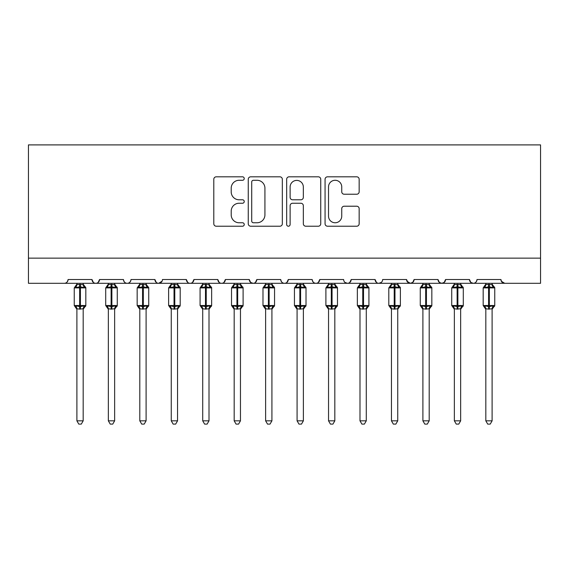 <?xml version="1.0" encoding="UTF-8"?>
<svg xmlns="http://www.w3.org/2000/svg" width="569" height="569" viewBox="0 0 569 569"><rect width="100%" height="100%" fill="white"/><g stroke="black" fill="none" stroke-linecap="round" stroke-linejoin="round"><path stroke-width="0.85" d="M244.236 178.545A1.728 1.728 0 0 0 242.508 176.817L216.263 176.817A2.468 2.468 0 0 0 213.795 179.292L213.795 223.752A2.468 2.468 0 0 0 216.263 226.22L242.508 226.22A1.728 1.728 0 0 0 244.236 224.492A1.728 1.728 0 0 0 242.508 222.763L239.115 222.763A7.902 7.902 0 0 1 231.206 214.862L231.206 211.156A7.902 7.902 0 0 1 239.115 203.247L242.508 203.247A1.728 1.728 0 0 0 244.236 201.518A1.728 1.728 0 0 0 242.508 199.79L239.115 199.79A7.902 7.902 0 0 1 231.206 191.888L231.206 188.183A7.902 7.902 0 0 1 239.115 180.281L242.508 180.281A1.728 1.728 0 0 0 244.236 178.545M356.685 194.235A2.468 2.468 0 0 0 359.16 191.76L359.16 179.292A2.468 2.468 0 0 0 356.685 176.817L327.538 176.817A2.468 2.468 0 0 0 325.07 179.292L325.07 223.752A2.468 2.468 0 0 0 327.538 226.22L356.685 226.22A2.468 2.468 0 0 0 359.16 223.752L359.16 208.681A2.468 2.468 0 0 0 356.685 206.213L344.217 206.213A2.468 2.468 0 0 0 341.741 208.681L341.741 216.156A6.608 6.608 0 0 1 335.134 222.763A6.608 6.608 0 0 1 328.526 216.156L328.526 186.881A6.608 6.608 0 0 1 335.134 180.281A6.608 6.608 0 0 1 341.741 186.881L341.741 191.76A2.468 2.468 0 0 0 344.217 194.235L356.685 194.235M28.45 258.141L540.55 258.141L540.55 144.896L28.45 144.896L28.45 283.305L64.311 283.305C66.31 283.376 67.569 282.117 68.081 279.528L91.993 279.528L93.373 282.444M282.338 179.292A2.468 2.468 0 0 0 279.87 176.817L250.723 176.817A2.468 2.468 0 0 0 248.255 179.292L248.255 223.752A2.468 2.468 0 0 0 250.723 226.22L279.87 226.22A2.468 2.468 0 0 0 282.338 223.752L282.338 179.292M289.13 176.817L318.277 176.817A2.468 2.468 0 0 1 320.745 179.292L320.745 223.752A2.468 2.468 0 0 1 318.277 226.22L305.802 226.22A2.468 2.468 0 0 1 303.334 223.752L303.334 205.722A2.468 2.468 0 0 0 300.866 203.247L292.587 203.247A2.468 2.468 0 0 0 290.119 205.722L290.119 224.492A1.728 1.728 0 0 1 288.391 226.22A1.728 1.728 0 0 1 286.662 224.492L286.662 179.292A2.468 2.468 0 0 1 289.13 176.817M64.311 283.305C66.31 283.376 67.569 282.117 68.081 279.528A3.777 3.777 0 0 1 64.311 283.305L95.763 283.305C93.764 283.376 92.505 282.117 91.993 279.528A3.777 3.777 0 0 0 95.763 283.305A3.777 3.777 0 0 0 99.539 279.528L123.445 279.528A3.777 3.777 0 0 0 127.221 283.305A3.777 3.777 0 0 0 130.998 279.528L154.903 279.528A3.777 3.777 0 0 0 158.68 283.305A3.777 3.777 0 0 0 162.45 279.528L186.355 279.528A3.777 3.777 0 0 0 190.131 283.305A3.777 3.777 0 0 0 193.908 279.528L217.813 279.528A3.777 3.777 0 0 0 221.59 283.305A3.777 3.777 0 0 0 225.367 279.528L249.272 279.528A3.777 3.777 0 0 0 253.041 283.305A3.777 3.777 0 0 0 256.818 279.528L280.723 279.528A3.777 3.777 0 0 0 284.5 283.305A3.777 3.777 0 0 0 288.277 279.528L312.182 279.528A3.777 3.777 0 0 0 315.959 283.305A3.777 3.777 0 0 0 319.728 279.528L343.633 279.528A3.777 3.777 0 0 0 347.41 283.305A3.777 3.777 0 0 0 351.187 279.528L375.092 279.528A3.777 3.777 0 0 0 378.869 283.305A3.777 3.777 0 0 0 382.645 279.528L406.551 279.528A3.777 3.777 0 0 0 410.32 283.305A3.777 3.777 0 0 0 414.097 279.528L438.002 279.528A3.777 3.777 0 0 0 441.779 283.305A3.777 3.777 0 0 0 445.555 279.528L469.461 279.528A3.777 3.777 0 0 0 473.237 283.305A3.777 3.777 0 0 0 477.007 279.528L500.919 279.528L501.616 281.719M469.461 279.528L470.84 282.444M445.555 279.528L444.176 282.444M438.002 279.528L439.382 282.444M414.097 279.528L412.717 282.444M406.551 279.528L407.93 282.444M98.16 282.444L99.539 279.528C99.027 282.117 97.768 283.376 95.763 283.305L378.869 283.305C376.863 283.376 375.604 282.117 375.092 279.528L376.472 282.444M344.985 282.416L347.41 283.305C349.416 283.376 350.675 282.117 351.187 279.528L349.807 282.444M312.182 279.528C312.694 282.117 313.953 283.376 315.959 283.305C317.957 283.376 319.216 282.117 319.728 279.528L318.348 282.444M280.723 279.528C281.242 282.117 282.501 283.376 284.5 283.305C286.499 283.376 287.758 282.117 288.277 279.528L286.897 282.444M250.616 282.416L253.041 283.305C255.047 283.376 256.306 282.117 256.818 279.528L255.438 282.444M249.272 279.528L250.652 282.444M219.193 282.444L217.813 279.528C218.325 282.117 219.584 283.376 221.59 283.305C223.589 283.376 224.847 282.117 225.367 279.528L223.98 282.444M187.734 282.444L186.355 279.528C186.874 282.117 188.133 283.376 190.131 283.305C192.137 283.376 193.396 282.117 193.908 279.528L192.528 282.444M162.044 281.235L158.68 283.305C156.674 283.376 155.415 282.117 154.903 279.528L156.283 282.444M500.919 279.528A3.777 3.777 0 0 0 504.689 283.305L501.325 281.235M540.55 258.141L540.55 283.305L473.237 283.305C475.236 283.376 476.495 282.117 477.007 279.528M123.445 279.528C123.964 282.117 125.216 283.376 127.221 283.305C129.22 283.376 130.479 282.117 130.998 279.528M412.753 282.416L410.32 283.305L378.869 283.305L381.301 282.416M444.211 282.416L441.779 283.305L410.32 283.305L406.956 281.235M470.805 282.416L473.237 283.305L441.779 283.305L439.346 282.416M253.44 180.281A1.728 1.728 0 0 0 251.711 182.009L251.711 221.035A1.728 1.728 0 0 0 253.44 222.763L257.017 222.763A7.902 7.902 0 0 0 264.926 214.862L264.926 188.183A7.902 7.902 0 0 0 257.017 180.281L253.44 180.281M303.334 187.009A6.608 6.608 0 0 0 296.726 180.401A6.608 6.608 0 0 0 290.119 187.009L290.119 197.322A2.468 2.468 0 0 0 292.587 199.79L300.866 199.79A2.468 2.468 0 0 0 303.334 197.322L303.334 187.009M76.893 308.889L76.893 308.889A2.767 2.639 180 0 0 75.435 306.57L75.976 305.759L79.66 306.641L79.66 305.51L80.414 305.51L80.414 286.769L84.098 287.651L85.001 286.719A1.259 1.259 0 0 1 85.827 287.9L74.247 287.9L74.247 305.51L79.66 305.51L79.66 286.769L75.976 287.651L75.435 286.84A2.767 2.639 -0 0 0 76.893 284.521L83.188 284.649L83.181 283.305M83.181 420.832L81.296 424.104L78.778 424.104L76.893 420.832L83.181 420.832L83.188 308.761L79.66 309.131L79.66 306.641L80.414 306.641L80.414 305.51L85.827 305.51A1.259 1.259 0 0 1 85.001 306.691L83.181 309.294M76.893 420.832L76.893 308.761L75.976 305.759M79.66 309.131L76.893 308.761M76.893 283.305L76.893 284.536M80.414 309.131L80.414 306.641L84.098 305.759L85.001 306.691M75.976 287.651L76.346 286.577M84.098 287.651L83.188 284.649M83.188 308.761L84.098 305.759M108.345 308.889L108.345 308.889A2.767 2.639 180 0 0 106.894 306.57L107.434 305.759L111.119 306.641L111.119 305.51L111.873 305.51L111.873 286.769L115.55 287.651L116.453 286.719A1.259 1.259 0 0 1 117.278 287.9L105.706 287.9L105.706 305.51L111.119 305.51L111.119 286.769L107.434 287.651L106.894 286.84A2.767 2.639 -0 0 0 108.345 284.521L114.639 284.649L114.639 283.305M114.639 420.832L112.747 424.104L110.237 424.104L108.345 420.832L114.639 420.832L114.639 308.761L111.119 309.131L111.119 306.641L111.873 306.641L111.873 305.51L117.278 305.51A1.259 1.259 0 0 1 116.453 306.691L114.639 309.294M108.345 420.832L108.345 308.761L107.434 305.759M111.119 309.131L108.345 308.761M108.345 283.305L108.345 284.536M111.873 309.131L111.873 306.641L115.55 305.759L116.453 306.691M107.434 287.651L107.804 286.577M115.55 287.651L114.639 284.649M114.639 308.761L115.55 305.759M139.803 308.889L139.803 308.889A2.767 2.639 180 0 0 138.352 306.57L138.893 305.759L142.57 306.641L142.57 305.51L143.324 305.51L143.324 286.769L147.008 287.651L147.912 286.719A1.259 1.259 0 0 1 148.737 287.9L137.165 287.9L137.165 305.51L142.57 305.51L142.57 286.769L138.893 287.651L138.352 286.84A2.767 2.639 -0 0 0 139.803 284.521L146.098 284.649L146.098 283.305M146.098 420.832L144.206 424.104L141.695 424.104L139.803 420.832L146.098 420.832L146.098 308.761L142.57 309.131L142.57 306.641L143.324 306.641L143.324 305.51L148.737 305.51A1.259 1.259 0 0 1 147.912 306.691L146.098 309.294M139.803 420.832L139.803 308.761L138.893 305.759M142.57 309.131L139.803 308.761M139.803 283.305L139.803 284.536M143.324 309.131L143.324 306.641L147.008 305.759L147.912 306.691M138.893 287.651L139.263 286.577M147.008 287.651L146.098 284.649M146.098 308.761L147.008 305.759M171.262 308.889L171.262 308.889A2.767 2.639 180 0 0 169.804 306.57L170.344 305.759L174.029 306.641L174.029 305.51L174.783 305.51L174.783 286.769L178.46 287.651L179.37 286.719A1.259 1.259 0 0 1 180.195 287.9L168.616 287.9L168.616 305.51L174.029 305.51L174.029 286.769L170.344 287.651L169.804 286.84A2.767 2.639 -0 0 0 171.262 284.521L177.549 284.649L177.549 283.305M177.549 420.832L175.665 424.104L173.147 424.104L171.262 420.832L177.549 420.832L177.549 308.761L174.029 309.131L174.029 306.641L174.783 306.641L174.783 305.51L180.195 305.51A1.259 1.259 0 0 1 179.37 306.691L177.549 309.294M171.262 420.832L171.262 308.875L170.344 305.759M174.029 309.131L171.255 308.761M171.262 283.305L171.262 284.536M174.783 309.131L174.783 306.641L178.46 305.759L179.37 306.691M170.344 287.651L170.714 286.577M178.46 287.651L177.549 284.649M177.549 308.761L178.46 305.759M202.713 308.889L202.713 308.889A2.767 2.639 180 0 0 201.262 306.57L201.803 305.759L205.48 306.641L205.48 305.51L206.241 305.51L206.241 286.769L209.918 287.651L210.822 286.719A1.259 1.259 0 0 1 211.647 287.9L200.075 287.9L200.075 305.51L205.48 305.51L205.48 286.769L201.803 287.651L201.262 286.84A2.767 2.639 -0 0 0 202.713 284.521L209.008 284.649L209.008 283.305M209.008 420.832L207.116 424.104L204.605 424.104L202.713 420.832L209.008 420.832L209.008 308.761L205.48 309.131L205.48 306.641L206.241 306.641L206.241 305.51L211.647 305.51A1.259 1.259 0 0 1 210.822 306.691L209.008 309.294M202.713 420.832L202.713 308.761L201.803 305.759M205.48 309.131L202.713 308.761M202.713 283.305L202.713 284.536M206.241 309.131L206.241 306.641L209.918 305.759L210.822 306.691M201.803 287.651L202.173 286.577M209.918 287.651L209.008 284.649M209.008 308.761L209.918 305.759M234.172 308.889L234.172 308.889A2.767 2.639 180 0 0 232.714 306.57L233.254 305.759L236.939 306.641L236.939 305.51L237.693 305.51L237.693 286.769L241.377 287.651L242.28 286.719A1.259 1.259 0 0 1 243.105 287.9L231.526 287.9L231.526 305.51L236.939 305.51L236.939 286.769L233.254 287.651L232.714 286.84A2.767 2.639 -0 0 0 234.172 284.521L240.467 284.649L240.459 283.305M240.459 420.832L238.575 424.104L236.057 424.104L234.172 420.832L240.459 420.832L240.467 308.761L236.939 309.131L236.939 306.641L237.693 306.641L237.693 305.51L243.105 305.51A1.259 1.259 0 0 1 242.28 306.691L240.459 309.294M234.172 420.832L234.172 308.761L233.254 305.759M236.939 309.131L234.172 308.761M234.172 283.305L234.172 284.536M237.693 309.131L237.693 306.641L241.377 305.759L242.28 306.691M233.254 287.651L233.624 286.577M241.377 287.651L240.467 284.649M240.467 308.761L241.377 305.759M265.623 308.889L265.623 308.889A2.767 2.639 180 0 0 264.172 306.57L264.713 305.759L268.397 306.641L268.397 305.51L269.151 305.51L269.151 286.769L272.828 287.651L273.732 286.719A1.259 1.259 0 0 1 274.557 287.9L262.985 287.9L262.985 305.51L268.397 305.51L268.397 286.769L264.713 287.651L264.172 286.84A2.767 2.639 -0 0 0 265.623 284.521L271.918 284.649L271.918 283.305M271.918 420.832L270.026 424.104L267.515 424.104L265.623 420.832L271.918 420.832L271.918 308.761L268.397 309.131L268.397 306.641L269.151 306.641L269.151 305.51L274.557 305.51A1.259 1.259 0 0 1 273.732 306.691L271.918 309.294M265.623 420.832L265.623 308.761L264.713 305.759M268.397 309.131L265.623 308.761M265.623 283.305L265.623 284.536M269.151 309.131L269.151 306.641L272.828 305.759L273.732 306.691M264.713 287.651L265.083 286.577M272.828 287.651L271.918 284.649M271.918 308.761L272.828 305.759M297.082 308.889L297.082 308.889A2.767 2.639 180 0 0 295.631 306.57L296.172 305.759L299.849 306.641L299.849 305.51L300.603 305.51L300.603 286.769L304.287 287.651L305.19 286.719A1.259 1.259 0 0 1 306.015 287.9L294.443 287.9L294.443 305.51L299.849 305.51L299.849 286.769L296.172 287.651L295.631 286.84A2.767 2.639 -0 0 0 297.082 284.521L303.377 284.649L303.377 283.305M303.377 420.832L301.485 424.104L298.974 424.104L297.082 420.832L303.377 420.832L303.377 308.761L299.849 309.131L299.849 306.641L300.603 306.641L300.603 305.51L306.015 305.51A1.259 1.259 0 0 1 305.19 306.691L303.377 309.294M297.082 420.832L297.082 308.761L296.172 305.759M299.849 309.131L297.082 308.761M297.082 283.305L297.082 284.536M300.603 309.131L300.603 306.641L304.287 305.759L305.19 306.691M296.172 287.651L296.541 286.577M304.287 287.651L303.377 284.649M303.377 308.761L304.287 305.759M328.541 308.889L328.541 308.889A2.767 2.639 180 0 0 327.083 306.57L327.623 305.759L331.307 306.641L331.307 305.51L332.061 305.51L332.061 286.769L335.746 287.651L336.649 286.719A1.259 1.259 0 0 1 337.474 287.9L325.895 287.9L325.895 305.51L331.307 305.51L331.307 286.769L327.623 287.651L327.083 286.84A2.767 2.639 -0 0 0 328.541 284.521L334.828 284.649L334.828 283.305M334.828 420.832L332.943 424.104L330.425 424.104L328.541 420.832L334.828 420.832L334.828 308.761L331.307 309.131L331.307 306.641L332.061 306.641L332.061 305.51L337.474 305.51A1.259 1.259 0 0 1 336.649 306.691L334.828 309.294M328.541 420.832L328.541 308.875L327.623 305.759M331.307 309.131L328.533 308.761M328.541 283.305L328.541 284.536M332.061 309.131L332.061 306.641L335.746 305.759L336.649 306.691M327.623 287.651L327.993 286.577M335.746 287.651L334.828 284.649M334.828 308.761L335.746 305.759M359.992 308.889L359.992 308.889A2.767 2.639 180 0 0 358.541 306.57L359.082 305.759L362.759 306.641L362.759 305.51L363.52 305.51L363.52 286.769L367.197 287.651L368.1 286.719A1.259 1.259 0 0 1 368.925 287.9L357.353 287.9L357.353 305.51L362.759 305.51L362.759 286.769L359.082 287.651L358.541 286.84A2.767 2.639 -0 0 0 359.992 284.521L366.287 284.649L366.287 283.305M366.287 420.832L364.395 424.104L361.884 424.104L359.992 420.832L366.287 420.832L366.287 308.761L362.759 309.131L362.759 306.641L363.52 306.641L363.52 305.51L368.925 305.51A1.259 1.259 0 0 1 368.1 306.691L366.287 309.294M359.992 420.832L359.992 308.761L359.082 305.759M362.759 309.131L359.992 308.761M359.992 283.305L359.992 284.536M363.52 309.131L363.52 306.641L367.197 305.759L368.1 306.691M359.082 287.651L359.452 286.577M367.197 287.651L366.287 284.649M366.287 308.761L367.197 305.759M391.451 308.889L391.451 308.889A2.767 2.639 180 0 0 389.993 306.57L390.54 305.759L394.217 306.641L394.217 305.51L394.971 305.51L394.971 286.769L398.656 287.651L399.559 286.719A1.259 1.259 0 0 1 400.384 287.9L388.805 287.9L388.805 305.51L394.217 305.51L394.217 286.769L390.54 287.651L389.993 286.84A2.767 2.639 -0 0 0 391.451 284.521L397.745 284.649L397.738 283.305M397.738 420.832L395.853 424.104L393.335 424.104L391.451 420.832L397.738 420.832L397.745 308.761L394.217 309.131L394.217 306.641L394.971 306.641L394.971 305.51L400.384 305.51A1.259 1.259 0 0 1 399.559 306.691L397.738 309.294M391.451 420.832L391.451 308.761L390.54 305.759M394.217 309.131L391.451 308.761M391.451 283.305L391.451 284.536M394.971 309.131L394.971 306.641L398.656 305.759L399.559 306.691M390.54 287.651L390.91 286.577M398.656 287.651L397.745 284.649M397.745 308.761L398.656 305.759M422.902 308.889L422.902 308.889A2.767 2.639 180 0 0 421.451 306.57L421.992 305.759L425.676 306.641L425.676 305.51L426.43 305.51L426.43 286.769L430.107 287.651L431.01 286.719A1.259 1.259 0 0 1 431.835 287.9L420.263 287.9L420.263 305.51L425.676 305.51L425.676 286.769L421.992 287.651L421.451 286.84A2.767 2.639 -0 0 0 422.902 284.521L429.197 284.649L429.197 283.305M429.197 420.832L427.305 424.104L424.794 424.104L422.902 420.832L429.197 420.832L429.197 308.761L425.676 309.131L425.676 306.641L426.43 306.641L426.43 305.51L431.835 305.51A1.259 1.259 0 0 1 431.01 306.691L429.197 309.294M422.902 420.832L422.902 308.761L421.992 305.759M425.676 309.131L422.902 308.761M422.902 283.305L422.902 284.536M426.43 309.131L426.43 306.641L430.107 305.759L431.01 306.691M421.992 287.651L422.362 286.577M430.107 287.651L429.197 284.649M429.197 308.761L430.107 305.759M454.361 308.889L454.361 308.889A2.767 2.639 180 0 0 452.91 306.57L453.45 305.759L457.127 306.641L457.127 305.51L457.881 305.51L457.881 286.769L461.566 287.651L462.469 286.719A1.259 1.259 0 0 1 463.294 287.9L451.722 287.9L451.722 305.51L457.127 305.51L457.127 286.769L453.45 287.651L452.91 286.84A2.767 2.639 -0 0 0 454.361 284.521L460.655 284.649L460.655 283.305M460.655 420.832L458.763 424.104L456.253 424.104L454.361 420.832L460.655 420.832L460.655 308.761L457.127 309.131L457.127 306.641L457.881 306.641L457.881 305.51L463.294 305.51A1.259 1.259 0 0 1 462.469 306.691L460.655 309.294M454.361 420.832L454.361 308.761L453.45 305.759M457.127 309.131L454.361 308.761M454.361 283.305L454.361 284.536M457.881 309.131L457.881 306.641L461.566 305.759L462.469 306.691M453.45 287.651L453.82 286.577M461.566 287.651L460.655 284.649M460.655 308.761L461.566 305.759M485.819 308.889L485.819 308.889A2.767 2.639 180 0 0 484.361 306.57L484.902 305.759L488.586 306.641L488.586 305.51L489.34 305.51L489.34 286.769L493.024 287.651L493.928 286.719A1.259 1.259 0 0 1 494.753 287.9L483.173 287.9L483.173 305.51L488.586 305.51L488.586 286.769L484.902 287.651L484.361 286.84A2.767 2.639 -0 0 0 485.819 284.521L492.107 284.649L492.107 283.305M492.107 420.832L490.222 424.104L487.704 424.104L485.819 420.832L492.107 420.832L492.107 308.761L488.586 309.131L488.586 306.641L489.34 306.641L489.34 305.51L494.753 305.51A1.259 1.259 0 0 1 493.928 306.691L492.107 309.294M485.819 420.832L485.819 308.875L484.902 305.759M488.586 309.131L485.812 308.761M485.819 283.305L485.819 284.536M489.34 309.131L489.34 306.641L493.024 305.759L493.928 306.691M484.902 287.651L485.272 286.577M493.024 287.651L492.107 284.649M492.107 308.761L493.024 305.759M80.414 284.28L80.414 286.769L79.66 286.769L79.66 284.28M84.639 286.84A2.767 2.639 -0 0 1 83.181 284.521M83.181 308.889A2.767 2.639 180 0 1 84.639 306.57M111.873 284.28L111.873 286.769L111.119 286.769L111.119 284.28M116.09 286.84A2.767 2.639 -0 0 1 114.639 284.521M114.639 308.889A2.767 2.639 180 0 1 116.09 306.57M143.324 284.28L143.324 286.769L142.57 286.769L142.57 284.28M147.549 286.84A2.767 2.639 -0 0 1 146.098 284.521M146.098 308.889A2.767 2.639 180 0 1 147.549 306.57M174.783 284.28L174.783 286.769L174.029 286.769L174.029 284.28M179.007 286.84A2.767 2.639 -0 0 1 177.549 284.521M177.549 308.889A2.767 2.639 180 0 1 179.007 306.57M206.241 284.28L206.241 286.769L205.48 286.769L205.48 284.28M210.459 286.84A2.767 2.639 -0 0 1 209.008 284.521M209.008 308.889A2.767 2.639 180 0 1 210.459 306.57M237.693 284.28L237.693 286.769L236.939 286.769L236.939 284.28M241.917 286.84A2.767 2.639 -0 0 1 240.459 284.521M240.459 308.889A2.767 2.639 180 0 1 241.917 306.57M269.151 284.28L269.151 286.769L268.397 286.769L268.397 284.28M273.369 286.84A2.767 2.639 -0 0 1 271.918 284.521M271.918 308.889A2.767 2.639 180 0 1 273.369 306.57M300.603 284.28L300.603 286.769L299.849 286.769L299.849 284.28M304.828 286.84A2.767 2.639 -0 0 1 303.377 284.521M303.377 308.889A2.767 2.639 180 0 1 304.828 306.57M332.061 284.28L332.061 286.769L331.307 286.769L331.307 284.28M336.286 286.84A2.767 2.639 -0 0 1 334.828 284.521M334.828 308.889A2.767 2.639 180 0 1 336.286 306.57M363.52 284.28L363.52 286.769L362.759 286.769L362.759 284.28M367.738 286.84A2.767 2.639 -0 0 1 366.287 284.521M366.287 308.889A2.767 2.639 180 0 1 367.738 306.57M394.971 284.28L394.971 286.769L394.217 286.769L394.217 284.28M399.196 286.84A2.767 2.639 -0 0 1 397.738 284.521M397.738 308.889A2.767 2.639 180 0 1 399.196 306.57M426.43 284.28L426.43 286.769L425.676 286.769L425.676 284.28M430.648 286.84A2.767 2.639 -0 0 1 429.197 284.521M429.197 308.889A2.767 2.639 180 0 1 430.648 306.57M457.881 284.28L457.881 286.769L457.127 286.769L457.127 284.28M462.106 286.84A2.767 2.639 -0 0 1 460.655 284.521M460.655 308.889A2.767 2.639 180 0 1 462.106 306.57M489.34 284.28L489.34 286.769L488.586 286.769L488.586 284.28M493.565 286.84A2.767 2.639 -0 0 1 492.107 284.521M492.107 308.889A2.767 2.639 180 0 1 493.565 306.57M85.827 305.51L85.827 287.9M76.893 309.294L74.247 305.51M76.893 284.116L74.247 287.9M85.001 286.719L83.181 284.116M117.278 305.51L117.278 287.9M108.345 309.294L105.706 305.51M108.345 284.116L105.706 287.9M116.453 286.719L114.639 284.116M148.737 305.51L148.737 287.9M139.803 309.294L137.165 305.51M139.803 284.116L137.165 287.9M147.912 286.719L146.098 284.116M180.195 305.51L180.195 287.9M171.262 309.294L168.616 305.51M171.262 284.116L168.616 287.9M179.37 286.719L177.549 284.116M211.647 305.51L211.647 287.9M202.713 309.294L200.075 305.51M202.713 284.116L200.075 287.9M210.822 286.719L209.008 284.116M243.105 305.51L243.105 287.9M234.172 309.294L231.526 305.51M234.172 284.116L231.526 287.9M242.28 286.719L240.459 284.116M274.557 305.51L274.557 287.9M265.623 309.294L262.985 305.51M265.623 284.116L262.985 287.9M273.732 286.719L271.918 284.116M306.015 305.51L306.015 287.9M297.082 309.294L294.443 305.51M297.082 284.116L294.443 287.9M305.19 286.719L303.377 284.116M337.474 305.51L337.474 287.9M328.541 309.294L325.895 305.51M328.541 284.116L325.895 287.9M336.649 286.719L334.828 284.116M368.925 305.51L368.925 287.9M359.992 309.294L357.353 305.51M359.992 284.116L357.353 287.9M368.1 286.719L366.287 284.116M400.384 305.51L400.384 287.9M391.451 309.294L388.805 305.51M391.451 284.116L388.805 287.9M399.559 286.719L397.738 284.116M431.835 305.51L431.835 287.9M422.902 309.294L420.263 305.51M422.902 284.116L420.263 287.9M431.01 286.719L429.197 284.116M463.294 305.51L463.294 287.9M454.361 309.294L451.722 305.51M454.361 284.116L451.722 287.9M462.469 286.719L460.655 284.116M494.753 305.51L494.753 287.9M485.819 309.294L483.173 305.51M485.819 284.116L483.173 287.9M493.928 286.719L492.107 284.116"/></g></svg>
